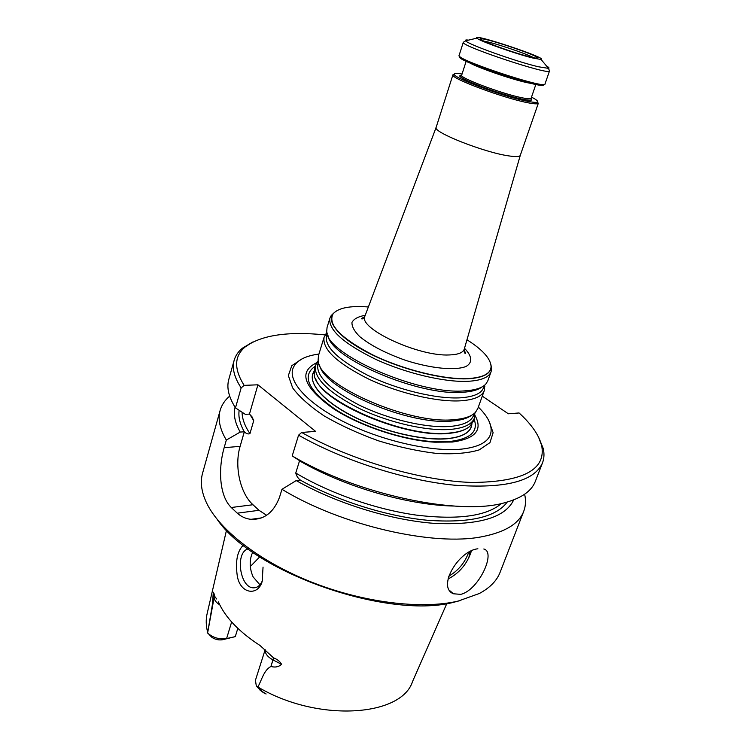 <?xml version="1.0" encoding="UTF-8"?>
<svg xmlns="http://www.w3.org/2000/svg" width="751" height="751" viewBox="0 0 751 751"><rect width="100%" height="100%" fill="white"/><g stroke="black" fill="none" stroke-linecap="round" stroke-linejoin="round"><path stroke-width="1.13" d="M461.921 449.079C433.102 452.205 384.7 441.626 347.14 423.451C309.496 405.287 288.365 382.757 292.768 368.938C295.556 360.978 304.277 356.021 318.94 354.05C304.277 356.021 295.556 360.978 292.768 368.938C288.365 382.757 309.496 405.287 347.14 423.451C384.7 441.626 433.102 452.205 461.921 449.079C477.993 447.202 487.483 442.405 490.394 434.679C487.483 442.405 477.993 447.202 461.921 449.079M478.349 407.07C488.91 417.434 492.919 426.634 490.394 434.679C492.919 426.634 488.91 417.434 478.349 407.07M452.262 442.039L434.857 442.198C403.203 440.499 359.091 425.826 332.731 408.225C303.432 387.037 298.081 371.867 316.659 362.742C298.081 371.867 303.432 387.037 332.731 408.225C359.091 425.826 403.203 440.499 434.857 442.198L452.262 442.039C475.458 438.828 483.024 429.957 474.97 415.397C483.024 429.957 475.458 438.828 452.262 442.039M213.509 592.257L214.251 598.34L213.256 592.999L212.392 604.63L214.251 598.34C214.758 600.687 216.598 602.856 219.771 604.855C216.598 602.856 214.758 600.687 214.251 598.34L213.256 592.999L212.392 604.63L207.605 633.027C212.965 637.749 219.292 639.589 226.605 638.547L222.728 639.702C219.039 640.331 215.481 639.599 212.026 637.486L208.966 634.37L212.026 637.486C215.481 639.599 219.039 640.331 222.728 639.702L235.213 636.651L222.728 639.702L235.213 636.651L235.532 635.834L235.213 636.651L226.605 638.547C219.292 639.589 212.965 637.749 207.605 633.027L207.22 632.38M260.053 645.522C238.996 631.816 225.103 617.266 218.391 601.88C225.103 617.266 238.996 631.816 260.053 645.522L273.524 657.848C277.326 659.303 280.02 661.471 281.587 664.353L273.017 659.941L270.923 666.456C275.044 667.648 278.602 666.954 281.587 664.353L273.017 659.941C267.525 656.9 264.925 653.501 265.206 649.746C264.925 653.501 267.525 656.9 273.017 659.941L273.524 657.848C277.326 659.303 280.02 661.471 281.587 664.353C278.602 666.954 275.044 667.648 270.923 666.456C263.761 670.286 261.752 680.077 257.875 686.987C261.752 680.077 263.761 670.286 270.923 666.456L273.524 657.848L260.053 645.522M265.967 693.933L263.582 692.741L257.584 687.456L256.269 685.644L255.424 680.322L256.269 685.644L263.432 692.469C266.286 694.037 266.342 694.121 263.582 692.741L260.099 690.235L266.126 693.98M207.605 633.027L214.411 596.022L216.71 598.998L214.411 596.022C214.119 593.337 213.735 592.332 213.256 592.999M248.177 548.897C234.903 552.06 239.738 587.995 253.491 587.817C257.415 587.873 260.419 585.404 262.503 580.401C260.419 585.404 257.415 587.873 253.491 587.817L256.814 587.188L253.491 587.817C239.738 587.995 234.903 552.06 248.177 548.897M237.25 575.735C240.067 594.003 257.922 596.482 262.174 581.452L263.047 567.108L262.174 581.452C257.922 596.482 240.067 594.003 237.25 575.735C235.26 561.241 237.278 551.056 243.315 545.198C237.278 551.056 235.26 561.241 237.25 575.735M240.207 432.078C234.941 422.785 233.223 414.496 235.044 407.192C233.223 414.496 234.941 422.785 240.207 432.078L244.282 431.778L240.207 432.078L226.323 440.067L224.155 447.699L240.123 446.347L244.282 431.778C239.898 423.893 238.189 416.739 239.156 410.309C238.189 416.739 239.898 423.893 244.282 431.778L244.338 431.769C246.197 433.702 248.065 434.331 249.933 433.656C248.065 434.331 246.197 433.702 244.338 431.769L240.123 446.347C234.171 465.93 240.067 493.238 252.974 504.738C240.067 493.238 234.171 465.93 240.123 446.347L224.155 447.699C218.334 467.751 218.879 495.491 231.27 507.507C218.879 495.491 218.334 467.751 224.155 447.699L226.323 440.067C219.752 428.896 217.696 419.002 220.146 410.375C221.723 404.911 224.896 400.161 229.675 396.106C224.896 400.161 221.723 404.911 220.146 410.375L202.592 473.149C200.095 481.935 201.39 491.792 206.469 502.719C201.39 491.792 200.095 481.935 202.592 473.149L220.146 410.375C217.696 419.002 219.752 428.896 226.323 440.067L240.207 432.078M245.314 414.355L249.454 414.101L257.922 384.803L244.15 385.366C233.768 368.872 234.162 356.021 245.333 346.812C261.339 335.106 287.952 331.144 325.145 334.908C287.952 331.144 261.339 335.106 245.333 346.812L252.73 342.034L242.357 348.22C238.217 351.637 235.485 355.655 234.162 360.283C235.485 355.655 238.217 351.637 242.357 348.22L245.333 346.812C234.162 356.021 233.768 368.872 244.15 385.366L241.155 387.901L235.476 407.877C228.698 397.101 226.464 387.619 228.792 379.452C226.464 387.619 228.698 397.101 235.476 407.877L245.314 414.355L249.454 414.101L251.951 416.721L253.716 420.654L249.933 433.656C244.751 425.892 242.132 418.748 242.085 412.243C242.132 418.748 244.751 425.892 249.933 433.656L253.716 420.654L250.036 414.627L253.716 420.654L251.951 416.721L249.454 414.101L257.922 384.803L244.15 385.366L241.155 387.901C234.246 377.377 231.909 368.168 234.162 360.283L228.792 379.452L234.162 360.283C231.909 368.168 234.246 377.377 241.155 387.901L235.476 407.877L245.314 414.355M519.082 412.966C531.417 424.231 538.936 435.036 541.631 445.371C546.418 469.582 523.297 481.945 472.257 482.471C422.146 481.091 351.168 460.447 301.667 432.463L315.58 431.374L257.922 384.803L315.58 431.374L301.667 432.463L298.569 435.176L292.205 455.913L301.921 462.194C346.042 487.23 408.582 505.179 453.482 506.033C408.582 505.179 346.042 487.23 301.921 462.194L292.205 455.913C357.354 494.702 460.081 516.172 505.085 502.626C460.081 516.172 357.354 494.702 292.205 455.913L298.569 435.176C342.944 460.429 405.024 480.33 454.252 485.174C505.019 488.835 534.44 481.391 542.504 462.851C534.44 481.391 505.019 488.835 454.252 485.174C405.024 480.33 342.944 460.429 298.569 435.176L301.667 432.463C351.168 460.447 422.146 481.091 472.257 482.471C523.297 481.945 546.418 469.582 541.631 445.371L543.161 448.281C544.428 453.501 544.203 458.354 542.504 462.851L535.313 481.419C531.633 491.051 521.56 498.12 505.085 502.626C521.56 498.12 531.633 491.051 535.313 481.419L542.504 462.851C544.203 458.354 544.428 453.501 543.161 448.281L538.561 437.12L541.631 445.371C538.936 435.036 531.417 424.231 519.082 412.966L508.324 413.782L482.283 396.143L508.324 413.782L519.082 412.966M513.693 499.884C505.32 517.664 478.706 525.475 433.853 523.334C390.398 520.086 336.082 503.264 296.213 480.574L300.391 480.096C298.166 478.518 296.617 476.162 295.753 473.027L299.574 460.682L295.753 473.027C296.617 476.162 298.166 478.518 300.391 480.096L296.213 480.574L281.963 489.305L279.532 497.218C273.711 512.454 264.211 519.823 251.031 519.326C245.971 518.857 241.381 516.801 237.278 513.186L231.27 507.507L252.974 504.738L259.001 510.305L252.974 504.738L231.27 507.507L237.278 513.186L259.001 510.305L266.596 515.252L259.001 510.305L237.278 513.186C241.381 516.801 245.971 518.857 251.031 519.326L261.395 517.899L251.031 519.326C264.211 519.823 273.711 512.454 279.532 497.218L281.963 489.305C341.283 525.55 434.022 546.69 482.489 536.618C434.022 546.69 341.283 525.55 281.963 489.305L296.213 480.574C336.082 503.264 390.398 520.086 433.853 523.334C478.706 525.475 505.32 517.664 513.693 499.884M237.823 628.343L235.532 635.834L237.823 628.343M259.93 584.813L253.125 576.899C249.801 569.277 249.323 561.861 251.679 554.632L252.796 552.21L251.679 554.632C249.323 561.861 249.801 569.277 253.125 576.899L259.93 584.813M455.557 601.786C390.22 620.467 253.547 573.06 217.236 519.476C253.547 573.06 390.22 620.467 455.557 601.786L460.682 600.462L455.557 601.786M458.185 601.072C421.865 609.652 363.963 602.781 311.862 582.232C259.762 561.664 219.283 529.962 206.469 502.719C219.283 529.962 259.762 561.664 311.862 582.232C363.963 602.781 421.865 609.652 458.185 601.072L479.345 593.497L458.185 601.072M500.166 572.14C496.899 580.673 489.962 587.789 479.345 593.497C489.962 587.789 496.899 580.673 500.166 572.14L523.71 511.365C518.988 523.691 505.245 532.102 482.489 536.618C505.245 532.102 518.988 523.691 523.71 511.365L500.166 572.14M524.63 494.233C526.029 500.335 525.728 506.043 523.71 511.365C525.728 506.043 526.029 500.335 524.63 494.233M460.71 594.36C478.575 590.342 496.467 552.004 483.813 549.009C496.467 552.004 478.575 590.342 460.71 594.36L453.444 593.778L460.71 594.36M477.899 548.793C458.551 550.614 436.782 587.207 453.444 593.778L449.84 590.718L453.444 593.778C436.782 587.207 458.551 550.614 477.899 548.793M251.172 565.672L259.733 556.866L251.172 565.672M447.699 438.706C463.179 436.979 471.243 432.069 471.891 423.968C471.243 432.069 463.179 436.979 447.699 438.706C423.254 441.1 382.325 431.515 352.097 415.97C321.766 400.433 306.887 381.827 313.993 371.445C306.887 381.827 321.766 400.433 352.097 415.97C382.325 431.515 423.254 441.1 447.699 438.706M447.624 438.65C424.259 440.921 385.826 432.341 356.03 417.875C326.178 403.418 309.177 385.432 312.763 374.298C309.177 385.432 326.178 403.418 356.03 417.875C385.826 432.341 424.259 440.921 447.624 438.65C460.936 437.242 468.784 433.355 471.168 426.99C468.784 433.355 460.936 437.242 447.624 438.65M313.993 371.595L312.791 374.205C309.205 385.338 326.206 403.325 356.068 417.781C385.864 432.247 424.296 440.828 447.652 438.565C460.964 437.148 468.812 433.261 471.196 426.906L471.797 424.09L471.196 426.906C468.812 433.261 460.964 437.148 447.652 438.565C424.296 440.828 385.864 432.247 356.068 417.781C326.206 403.325 309.205 385.338 312.791 374.205L313.993 371.595M314.444 368.779L314.19 374.261C314.66 398.865 404.911 438.809 449.614 433.017C459.236 432.107 466.052 429.807 470.042 426.099L473.121 421.564L470.042 426.099C466.052 429.807 459.236 432.107 449.614 433.017C404.911 438.809 314.66 398.865 314.19 374.261L314.444 368.779L315.542 365.202L318.208 360.762L315.542 365.202L314.444 368.779M464.221 349.281L520.293 155.335L464.268 349.121C463.02 352.726 458.044 354.66 449.342 354.951C418.401 356.687 357.551 328.187 364.93 316.077L436.153 127.341C432.172 131.923 484.376 152.566 508.953 155.917C515.918 156.959 519.701 156.762 520.293 155.335L538.345 103.206L520.293 155.335C519.701 156.762 515.918 156.959 508.953 155.917C484.376 152.566 432.172 131.923 436.153 127.341L452.928 74.79L454.336 74.255C454.308 73.222 456.88 73.147 462.043 74.02C456.88 73.147 454.308 73.222 454.336 74.255C452.731 77.7 503.517 96.644 526.808 101.15C503.517 96.644 452.731 77.7 454.336 74.255L452.909 75.006C451.21 78.555 503.339 98.024 527.23 102.624C533.717 103.929 537.378 104.182 538.232 103.394L537.538 101.929C536.712 102.699 533.135 102.436 526.808 101.15C533.135 102.436 536.712 102.699 537.538 101.929C538.176 101.122 536.167 99.517 531.501 97.132C536.167 99.517 538.176 101.122 537.538 101.929L538.232 103.394C537.378 104.182 533.717 103.929 527.23 102.624C503.339 98.024 451.21 78.555 452.909 75.006L454.327 74.18L452.928 74.79L436.153 127.341L364.873 316.237M459.978 56.7C452.459 59.639 547.789 91.35 543.536 84.497C547.789 91.35 452.459 59.639 459.978 56.7M459.105 55.433C454.853 59.245 546.118 89.604 544.991 84.009C546.118 89.604 454.853 59.245 459.105 55.433L463.301 42.281C459.218 45.511 550.849 75.992 549.507 70.96L544.991 84.009L549.507 70.96C550.849 75.992 459.218 45.511 463.301 42.281L459.105 55.433M533.163 58.109C516.106 54.034 478.584 40.685 476.923 38.141C470.877 32.546 549.272 58.625 541.086 59.479L533.163 58.109C516.106 54.034 478.584 40.685 476.923 38.141C470.877 32.546 549.272 58.625 541.086 59.479L533.163 58.109M530.309 56.954C511.234 52.401 471.243 37.353 481.879 38.808C489.192 39.23 530.61 53.002 536.712 57.057C539.124 58.606 536.993 58.569 530.309 56.954C511.234 52.401 471.243 37.353 481.879 38.808C489.192 39.23 530.61 53.002 536.712 57.057C539.124 58.606 536.993 58.569 530.309 56.954M490.863 364.31L491.116 366.732C490.816 373.867 483.034 377.884 467.779 378.795C443.7 379.94 402.836 369.849 372.308 354.913C341.696 339.987 326.244 322.968 332.881 314.096L334.533 312.303M467.939 381.311C444.573 382.456 405.578 373.228 375.049 359.025C343.113 343.216 328.074 329.567 329.924 318.095L331.163 315.598L333.688 313.12L331.163 315.598L329.924 318.095L327.06 327.455L326.732 331.182L327.06 327.455L329.924 318.095C328.074 329.567 343.113 343.216 375.049 359.025C405.578 373.228 444.573 382.456 467.939 381.311C481.25 380.55 488.967 377.349 491.088 371.707C488.967 377.349 481.25 380.55 467.939 381.311M491.06 365.474L491.586 368.966L491.088 371.707L487.774 380.917L485.803 384.099C482.18 387.976 475.092 390.229 464.55 390.867C418.673 395.082 324.732 353.561 326.732 331.182C324.732 353.561 418.673 395.082 464.55 390.867C475.092 390.229 482.18 387.976 485.803 384.099L487.774 380.917L491.088 371.707L491.586 368.966L491.06 365.474M363.465 317.269L364.263 317.326L363.465 317.269M464.052 350.52L464.728 350.952L464.052 350.52M461.039 400.79C437.664 402.32 398.865 393.317 368.591 379.03C336.927 363.09 322.095 349.14 324.094 337.18L327.004 332.731L324.094 337.18L318.462 355.636L318.124 360.189L318.462 355.636L324.094 337.18C322.095 349.14 336.927 363.09 368.591 379.03C398.865 393.317 437.664 402.32 461.039 400.79C474.341 399.814 482.104 396.378 484.329 390.482C482.104 396.378 474.341 399.814 461.039 400.79M484.667 385.179L484.329 390.482L477.777 408.638L475.327 412.487C471.487 416.392 464.503 418.776 454.364 419.621C408.995 424.972 317.063 384.033 318.124 360.189C317.063 384.033 408.995 424.972 454.364 419.621C464.503 418.776 471.487 416.392 475.327 412.487L477.777 408.638L484.329 390.482L484.667 385.179M450.91 429.375C427.544 431.459 389.018 422.785 359.109 408.356C327.84 392.229 313.317 377.847 315.542 365.202C313.317 377.847 327.84 392.229 359.109 408.356C389.018 422.785 427.544 431.459 450.91 429.375C464.221 428.07 472.05 424.287 474.388 418.044C472.05 424.287 464.221 428.07 450.91 429.375M474.914 412.89L474.388 418.044L473.121 421.564L474.388 418.044L474.914 412.89M483.907 41.174C492.046 42.159 526.564 53.65 533.67 57.724C526.564 53.65 492.046 42.159 483.907 41.174M466.972 339.771C482.621 349.703 490.656 358.631 491.079 366.554C490.778 373.669 483.006 377.678 467.77 378.588C443.719 379.724 402.902 369.642 372.412 354.735C340.682 338.128 327.549 324.535 333.022 313.974C338.11 307.882 349.891 305.544 368.365 306.971M231.637 621.969L226.605 638.547L231.637 621.969M302.184 358.8L291.773 365.709L288.346 375.584L292.637 387.863C299.386 396.997 309.928 406.375 324.263 415.988C340.447 425.357 358.556 433.646 378.588 440.856C398.95 447.089 418.41 451.295 436.988 453.482C454.214 454.374 468.277 453.182 479.157 449.905L489.952 442.649L493.116 432.689L488.92 420.917L493.116 432.689L489.952 442.649L479.157 449.905C468.277 453.182 454.214 454.374 436.988 453.482C418.41 451.295 398.95 447.089 378.588 440.856C358.556 433.646 340.447 425.357 324.263 415.988C309.928 406.375 299.386 396.997 292.637 387.863L288.346 375.584L291.773 365.709L302.184 358.8M507.235 502.034C496.101 517.204 469.488 523.278 427.394 520.265C386.681 516.406 337.321 500.833 300.325 480.105C337.321 500.833 386.681 516.406 427.394 520.265C469.488 523.278 496.101 517.204 507.235 502.034M501.537 503.47C486.498 516.219 458.035 520.096 416.148 515.083C375.838 509.441 329.473 493.219 295.753 473.027C329.473 493.219 375.838 509.441 416.148 515.083C458.035 520.096 486.498 516.219 501.537 503.47M469.938 551.76L468.849 557.843L469.938 551.76M468.662 552.464C464.681 563.006 458.007 570.929 448.619 576.224C458.007 570.929 464.681 563.006 468.662 552.464M471.412 551.018C467.235 563.804 459.424 573.144 447.971 579.03C459.424 573.144 467.235 563.804 471.412 551.018M207.67 632.361C205.905 625.574 205.755 619.218 207.22 613.276L226.502 530.178L207.22 613.276C205.755 619.218 205.905 625.574 207.67 632.361M412.524 681.57C401.428 716.811 317.401 722.584 257.875 686.987C317.401 722.584 401.428 716.811 412.524 681.57L446.854 603.485L412.524 681.57M450.149 441.457L433.271 441.616C402.583 439.955 359.917 425.761 334.355 408.704C307.872 389.872 301.498 375.707 315.232 366.197C301.498 375.707 307.872 389.872 334.355 408.704L332.731 408.225L334.355 408.704C359.917 425.761 402.583 439.955 433.271 441.616L434.857 442.198L433.271 441.616C402.461 439.879 360.067 425.77 334.355 408.704C360.067 425.77 402.461 439.879 433.271 441.616L450.149 441.457C470.708 438.809 478.669 431.337 474.041 419.03C478.669 431.337 470.708 438.809 450.149 441.457M449.136 433.327C407.436 438.668 322.986 403.522 315.589 378.56C322.986 403.522 407.436 438.668 449.136 433.327C456.505 432.642 462.24 431.112 466.352 428.718C462.24 431.112 456.505 432.642 449.136 433.327M522.386 99.226C498.833 94.635 449.68 75.26 461.574 75.438C449.68 75.26 498.833 94.635 522.386 99.226C530.375 100.822 533.266 100.587 531.032 98.541M521.964 97.761C501.997 93.847 458.889 77.644 461.668 75.203L460.795 76.424C460.626 76.386 459.387 77.156 471.365 82.619C483.569 88.036 507.92 96.175 522.33 99.198C531.849 100.991 531.145 99.789 531.06 99.799C531.145 99.789 531.849 100.991 522.33 99.198C507.92 96.175 483.569 88.036 471.365 82.619C459.387 77.156 460.626 76.386 460.795 76.424L461.668 75.203C458.889 77.644 501.997 93.847 521.964 97.761C527.681 98.935 530.732 99.113 531.098 98.297C530.732 99.113 527.681 98.935 521.964 97.761M527.108 82.666L532.252 83.652L527.108 82.666C511.572 79.334 478.425 67.881 469.516 62.784C478.425 67.881 511.572 79.334 527.108 82.666M468.558 40.122C465.911 39.775 464.944 40 465.658 40.817C467.385 44.149 516.312 61.657 538.364 66.755L548.502 68.369C549.563 68.153 548.925 67.393 546.587 66.079C548.925 67.393 549.563 68.153 548.502 68.369L549.507 70.96L548.502 68.369L538.364 66.755C516.312 61.657 467.385 44.149 465.658 40.817L463.301 42.281L465.658 40.817C464.944 40 465.911 39.775 468.558 40.122M462.616 392.275C419.34 396.275 330.562 358.311 328.065 335.716C330.562 358.311 419.34 396.275 462.616 392.275C471.647 391.74 478.115 389.957 482.029 386.934C478.115 389.957 471.647 391.74 462.616 392.275M460.654 397.805C436.951 399.316 397.091 389.722 367.079 374.984C335.8 358.537 322.517 344.728 327.22 333.538C322.517 344.728 335.8 358.537 367.079 374.984C397.091 389.722 436.951 399.316 460.654 397.805C475.345 396.706 483.128 392.67 484.001 385.685C483.128 392.67 475.345 396.706 460.654 397.805M452.459 420.973C409.764 426.014 323.118 388.84 319.55 364.92C323.118 388.84 409.764 426.014 452.459 420.973C461.02 420.269 467.319 418.41 471.346 415.416C467.319 418.41 461.02 420.269 452.459 420.973M450.534 426.408C427 428.464 387.816 419.349 358.236 404.611C327.398 388.126 314.134 373.885 318.452 361.879C314.134 373.885 327.398 388.126 358.236 404.611C387.816 419.349 427 428.464 450.534 426.408C464.878 424.991 472.717 420.738 474.05 413.641C472.717 420.738 464.878 424.991 450.534 426.408M365.23 315.289C358.321 316.518 353.909 318.875 351.975 322.376C351.712 326.45 354.303 331.21 359.757 336.655C370.553 345.422 385.761 353.299 405.39 360.273C430.99 368.534 455.397 370.863 466.071 366.432C472.83 362.602 472.069 356.03 464.503 348.314M265.159 649.699L255.424 680.322L265.159 649.699M531.098 98.297L535.867 84.422L531.098 98.297M466.164 61.225L461.668 75.203L466.164 61.225M476.923 38.141L465.658 40.817L476.923 38.141M541.086 59.479L548.502 68.369L541.086 59.479M327.07 332.993L325.99 333.773L327.07 332.993M484.451 385.347L484.846 386.624L484.451 385.347M481.879 38.808L481.682 40.028L481.879 38.808M536.712 57.057L536.148 58.146L536.712 57.057M361.353 318.631L364.526 316.913M464.09 350.032L465.601 353.317M464.268 349.121C464.024 352.238 464.475 353.618 465.629 353.261L464.109 349.853M364.93 316.077C363.259 318.715 362.076 319.55 361.362 318.574L364.62 316.753"/></g></svg>
